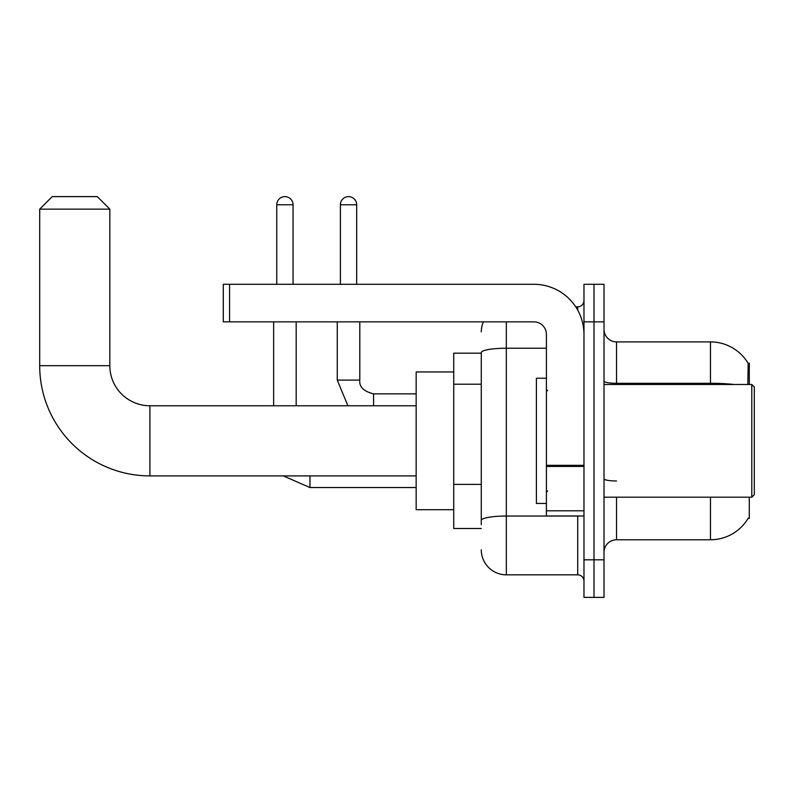 <?xml version="1.0" encoding="UTF-8"?>
<svg xmlns="http://www.w3.org/2000/svg" width="794" height="794" viewBox="0 0 794 794"><rect width="100%" height="100%" fill="white"/><g stroke="black" fill="none" stroke-linecap="round" stroke-linejoin="round"><path stroke-width="1.19" d="M749.288 384.475L749.288 363.186L748.156 363.344A43.829 43.829 0 0 0 710.471 341.896A43.829 43.829 0 0 1 748.057 363.186A43.829 43.829 0 0 0 710.471 341.896L616.541 341.896A12.525 12.525 0 0 1 604.016 329.371A12.525 12.525 0 0 0 616.541 341.896L616.541 384.475M749.288 497.193L749.288 518.482L748.276 518.105A43.829 43.829 0 0 1 710.471 539.771A43.829 43.829 0 0 0 748.057 518.482M481.283 353.171L453.731 353.171L453.731 528.496L481.283 528.496M604.016 552.296A12.525 12.525 0 0 1 616.541 539.771L710.471 539.771L710.471 497.193M594.001 559.81L594.001 597.376L604.016 597.376L604.016 559.81L594.001 559.81L594.001 597.376L583.977 597.376L583.977 559.81L594.001 559.81L594.001 321.858L594.001 559.81M583.977 559.81L583.977 284.292L594.001 284.292L594.001 321.858L594.001 284.292L604.016 284.292L604.016 559.81M747.849 384.475L748.156 363.344A43.829 43.829 0 0 0 710.471 341.896L710.471 383.294L616.541 383.294A12.525 2.174 0 0 1 604.016 381.12M481.283 524.745L481.283 352.576A25.051 4.347 180 0 1 506.334 348.229L546.411 348.229M506.334 321.858L506.334 574.836L577.714 574.836L577.714 515.971M575.719 306.831L577.714 306.831A6.263 6.263 0 0 0 583.977 300.569M583.977 581.099A6.263 6.263 0 0 0 577.714 574.836M481.283 331.872A25.051 25.051 0 0 1 483.377 321.858M506.334 574.836A25.051 25.051 0 0 1 481.283 549.785M416.165 475.904L149.907 475.904L149.907 405.764A40.077 40.077 0 0 1 109.83 365.687L109.83 209.15L39.7 209.15L52.225 196.624L97.305 196.624L109.83 209.15M149.907 405.764A40.077 40.077 0 0 1 109.83 365.687A40.077 40.077 0 0 0 149.907 405.764A40.077 40.077 0 0 1 109.83 365.687A40.077 40.077 0 0 0 149.907 405.764L416.165 405.764M149.907 475.904A110.207 110.207 0 0 1 39.7 365.687L39.7 209.15M453.731 371.949L416.165 371.949L416.165 509.708L453.731 509.708M276.769 284.292L276.769 204.763A8.139 8.139 0 0 1 284.917 196.624A8.139 8.139 0 0 1 293.055 204.763L293.055 284.292M296.182 405.764L296.182 321.858M273.642 405.764L273.642 321.858M340.398 284.292L340.398 204.763A8.139 8.139 0 0 1 348.536 196.624A8.139 8.139 0 0 1 356.675 204.763L356.675 284.292M337.261 321.858L337.261 380.098L359.801 380.098L359.801 321.858M583.977 515.971L546.411 515.971L546.411 465.334L583.977 465.334M583.977 334.383A50.091 50.091 0 0 0 533.886 284.292L229.555 284.292L229.555 321.858L533.886 321.858A12.525 12.525 0 0 1 546.411 334.383L546.411 465.334M229.555 321.858L223.293 321.858L223.293 284.292L229.555 284.292M751.799 384.475L754.3 386.986L754.3 494.682L751.799 497.193L751.799 384.475L604.016 384.475M546.411 378.212L536.387 378.212L536.387 503.456L546.411 503.456M481.283 384.217L453.731 384.217M481.283 484.4L453.731 484.4M616.541 497.193L616.541 539.771M733.954 384.475A43.829 7.612 180 0 0 710.471 383.294L710.471 384.475M604.016 321.858L583.977 321.858M616.541 480.975A12.525 2.174 -0 0 1 604.016 478.802M579.888 515.971A6.263 1.092 0 0 1 577.714 516.04L506.334 516.04A25.051 4.347 180 0 0 481.283 520.388M577.714 310.126L577.714 306.831M39.7 365.687L109.83 365.687M416.165 487.546L309.958 487.546L283.309 475.904L309.958 487.546L283.309 475.904L309.958 487.546L283.309 475.904L309.958 487.546L309.958 475.904M276.769 204.763L293.055 204.763M373.577 405.764L373.577 393.893C363.642 391.363 359.047 386.777 359.801 380.098C359.047 386.777 363.642 391.363 373.577 393.874C363.642 391.363 359.047 386.777 359.801 380.098C359.047 386.777 363.642 391.363 373.577 393.874C363.642 391.363 359.047 386.777 359.801 380.098C359.047 386.777 363.642 391.363 373.577 393.874L416.165 393.874M340.398 204.763L356.675 204.763M583.977 466.415L546.411 466.415M546.411 510.8L583.977 510.8M337.261 380.098L347.891 405.764L337.261 380.098M604.016 497.193L751.799 497.193M547.661 390.737L546.411 389.487M547.661 490.93L546.411 492.181"/></g></svg>
